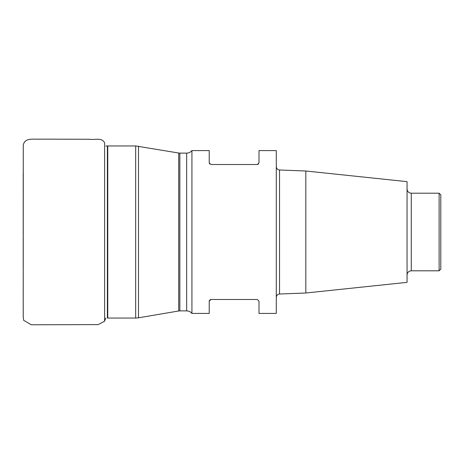 <?xml version="1.0" encoding="UTF-8"?>
<svg xmlns="http://www.w3.org/2000/svg" width="464" height="464" viewBox="0 0 464 464"><rect width="100%" height="100%" fill="white"/><g stroke="black" fill="none" stroke-linecap="round" stroke-linejoin="round"><path stroke-width="0.7" d="M209.397 300.44L209.229 301.177L210.917 299.495L257.311 299.495L258.999 301.177L258.999 313.415L276.295 313.415L276.295 150.591L258.999 150.591L258.999 162.823L257.311 164.511L210.917 164.511L209.229 162.823L209.229 150.591L191.934 150.591L191.934 313.415C190.559 311.773 188.802 310.926 186.667 310.88L186.667 153.126L179.846 153.126L179.846 310.88L186.667 310.88M209.397 163.566L209.635 163.925M257.311 164.511L258.483 164.041M210.32 299.599L209.972 299.779M209.229 301.177L209.229 313.415L191.934 313.415M305.822 171.001L407.056 181.644L407.056 282.361L305.822 293.004L305.822 171.001L279.537 169.992L279.537 294.014C277.576 294.251 276.498 295.377 276.295 297.383M439.112 193.198L440.8 194.886L440.8 269.12L439.112 270.808L439.112 193.198L411.272 193.198L411.272 270.808C408.714 271.057 407.305 272.467 407.056 275.03M107.758 318.055L135.674 318.055L135.674 145.951L107.758 145.951L107.758 318.055L107.381 318.049L107.381 145.957L107.758 145.951M138.504 146.195L138.504 317.811L178.715 310.979L178.715 153.027L135.674 145.951M23.2 289.159L23.235 317.086L23.67 320.322L31.303 324.783L98.223 324.609L104.609 321.192L104.609 142.813C101.848 137.147 94.494 140.174 89.546 139.258L39.985 139.136C34.121 139.571 24.389 137.164 23.275 145.435L23.212 312.985M105.78 145.992L107.381 145.957M191.934 150.591C190.559 152.233 188.802 153.079 186.667 153.126M178.715 310.979L179.846 310.88M179.846 153.126L178.715 153.027M135.674 318.055L138.504 317.811M305.822 293.004L279.537 294.014M439.112 270.808L411.272 270.808M411.272 193.198C408.714 192.949 407.305 191.539 407.056 188.976M279.537 169.992C277.576 169.754 276.498 168.629 276.295 166.622M104.609 321.192L105.775 318.014M23.206 237.232L23.2 269.149M23.2 173.101L23.206 235.434"/></g></svg>
